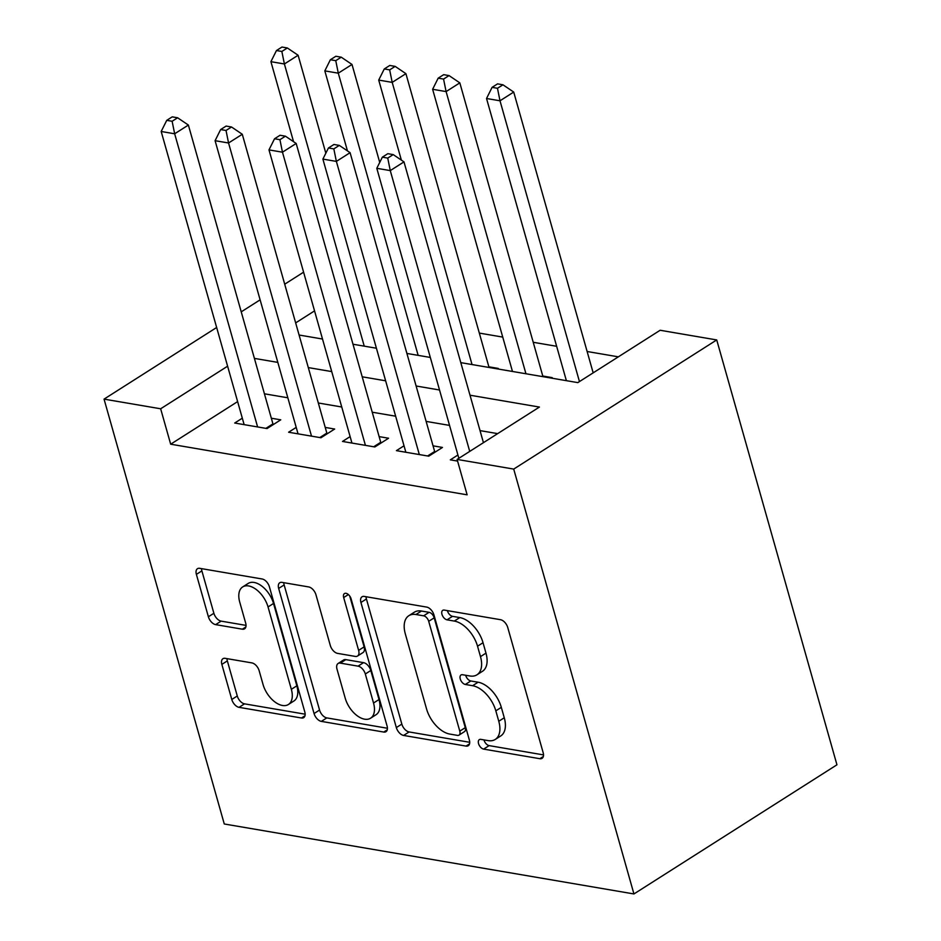 <?xml version="1.0" encoding="UTF-8"?>
<svg xmlns="http://www.w3.org/2000/svg" width="941" height="941" viewBox="0 0 941 941"><rect width="100%" height="100%" fill="white"/><g stroke="black" fill="none" stroke-linecap="round" stroke-linejoin="round"><path stroke-width="1.41" d="M478.546 743.602A5.458 3.141 -122.5 0 0 483.627 749.107L539.84 758.705A7.799 4.482 -122.5 0 0 542.063 758.34A7.799 4.482 -122.5 0 0 543.157 752.659L507.764 627.553A7.799 4.482 -122.5 0 0 500.506 619.696L444.281 610.097A5.458 3.141 -122.5 0 0 442.729 610.356A5.458 3.141 -122.5 0 0 441.964 614.332A5.458 3.141 -122.5 0 0 447.034 619.825L454.315 621.072A24.96 14.35 -122.5 0 1 477.534 646.196L480.486 656.63A24.96 14.35 -122.5 0 1 476.958 674.803A24.96 14.35 -122.5 0 1 469.853 675.979L462.572 674.732A5.458 3.141 -122.5 0 0 461.019 674.991A5.458 3.141 -122.5 0 0 460.255 678.967A5.458 3.141 -122.5 0 0 465.336 684.46L472.605 685.707A24.96 14.35 -122.5 0 1 495.825 710.843L498.777 721.265A24.96 14.35 -122.5 0 1 495.248 739.438A24.96 14.35 -122.5 0 1 488.144 740.614L480.863 739.379A5.458 3.141 -122.5 0 0 479.31 739.638A5.458 3.141 -122.5 0 0 478.546 743.602M483.968 739.908A5.458 3.141 -122.5 0 0 484.027 740.12A5.458 3.141 -122.5 0 0 489.108 745.613L543.51 754.905M447.387 610.627A5.458 3.141 -122.5 0 0 447.445 610.838A5.458 3.141 -122.5 0 0 452.527 616.331L459.796 617.578L454.315 621.072M465.677 675.262A5.458 3.141 -122.5 0 0 465.736 675.473A5.458 3.141 -122.5 0 0 470.818 680.978L478.087 682.213L472.605 685.707M225.181 658.335A7.799 4.482 -122.5 0 0 222.958 658.7A7.799 4.482 -122.5 0 0 221.853 664.381L231.792 699.481A7.799 4.482 -122.5 0 0 239.049 707.338L301.485 717.995A7.799 4.482 -122.5 0 0 303.708 717.63A7.799 4.482 -122.5 0 0 304.802 711.949L269.408 586.843A7.799 4.482 -122.5 0 0 262.139 578.986L199.715 568.329A7.799 4.482 -122.5 0 0 197.492 568.693A7.799 4.482 -122.5 0 0 196.387 574.375L208.384 616.767A7.799 4.482 -122.5 0 0 215.642 624.624L242.366 629.188A7.799 4.482 -122.5 0 0 244.578 628.823A7.799 4.482 -122.5 0 0 245.683 623.142L239.732 602.111A20.867 11.998 -122.5 0 1 242.684 586.925A20.867 11.998 -122.5 0 1 268.044 606.945L291.345 689.318A20.867 11.998 -122.5 0 1 288.393 704.503A20.867 11.998 -122.5 0 1 263.045 684.483L259.163 670.757A7.799 4.482 -122.5 0 0 251.906 662.899L225.181 658.335M237.614 401.607L170.674 444.199L160.652 408.782L104.051 399.125L224.276 823.987L633.94 893.95L836.949 764.798L716.724 339.936L660.123 330.267L577.821 382.622L460.796 362.638M170.674 444.199L467.136 494.825L457.114 459.42L513.715 469.089L633.94 893.95M396.337 727.581A7.799 4.482 -122.5 0 0 403.595 735.439L466.03 746.095A7.799 4.482 -122.5 0 0 468.253 745.731A7.799 4.482 -122.5 0 0 469.359 740.049L433.954 614.943A7.799 4.482 -122.5 0 0 426.696 607.086L364.261 596.429A7.799 4.482 -122.5 0 0 362.038 596.794A7.799 4.482 -122.5 0 0 360.932 602.475L396.337 727.581L401.831 724.1A7.799 4.482 -122.5 0 0 409.088 731.945L469.712 742.296M383.752 732.051L321.328 721.382A7.799 4.482 -122.5 0 1 314.059 713.537L278.665 588.419A7.799 4.482 -122.5 0 1 279.759 582.75A7.799 4.482 -122.5 0 1 281.982 582.373L308.707 586.937A7.799 4.482 -122.5 0 1 315.964 594.794L330.326 645.538A7.799 4.482 -122.5 0 0 337.584 653.383L355.298 656.418A7.799 4.482 -122.5 0 0 357.521 656.042A7.799 4.482 -122.5 0 0 358.627 650.372L343.677 597.547A5.458 3.141 -122.5 0 1 344.453 593.571A5.458 3.141 -122.5 0 1 351.087 598.805L387.08 726.005A7.799 4.482 -122.5 0 1 385.975 731.686A7.799 4.482 -122.5 0 1 383.752 732.051L387.245 729.828M497.53 368.919L498.307 368.425L488.873 366.814M551.438 378.117L552.202 377.635L542.769 376.024M457.926 455.009L450.316 459.855L457.597 461.09M404.018 445.811L396.42 450.645L428.755 456.173L442.47 447.445L433.036 445.834M350.123 436.6L342.512 441.447L374.847 446.963L388.574 438.235L379.141 436.624M296.215 427.39L288.605 432.237L320.952 437.753L334.667 429.037L325.233 427.426M497.66 433.625L480.028 430.613M449.551 425.403L426.132 421.403M395.643 416.204L372.224 412.205M341.736 406.994L318.317 402.995M287.84 397.796L264.421 393.797M242.308 418.192L234.709 423.027L267.044 428.555L280.759 419.827L271.326 418.216M618.366 356.839L587.125 351.499M556.649 346.288L533.229 342.289M502.741 337.09L479.322 333.09M303.59 272.184L284.7 284.194M260.116 299.838L241.237 311.847M216.653 327.492L104.051 399.125M227.604 366.202L160.652 408.782M457.114 459.42L539.416 407.065L470.018 395.208M439.529 389.997L416.11 385.998M385.622 380.799L362.203 376.8M331.726 371.589L308.307 367.59M277.818 362.391L254.399 358.392M513.715 469.089L716.724 339.936M299.085 335.02L322.504 339.031M352.993 344.23L376.412 348.229M406.888 353.44L430.319 357.439M314.541 310.883L295.662 322.904M495.248 739.438L500.741 735.944A24.96 14.35 -122.5 0 0 504.27 717.771L498.777 721.265M478.087 682.213A24.96 14.35 -122.5 0 1 501.318 707.35L504.27 717.771M476.958 674.803L482.451 671.309A24.96 14.35 -122.5 0 0 485.979 653.136L480.486 656.63M459.796 617.578A24.96 14.35 -122.5 0 1 483.027 642.715L485.979 653.136M366.073 596.735A7.799 4.482 -122.5 0 0 366.425 598.982L401.831 724.1M457.455 735.38A5.458 3.141 -122.5 0 0 459.008 735.121A5.458 3.141 -122.5 0 0 459.784 731.145L428.708 621.319A5.458 3.141 -122.5 0 0 423.626 615.826L415.957 614.52A24.96 14.35 -122.5 0 0 408.853 615.696A24.96 14.35 -122.5 0 0 405.312 633.869L426.555 708.938A24.96 14.35 -122.5 0 0 449.786 734.062L457.455 735.38M459.008 735.121L464.501 731.628A5.458 3.141 -122.5 0 0 465.266 727.652L459.784 731.145M408.853 615.696L414.334 612.203A24.96 14.35 -122.5 0 1 421.439 611.027L429.108 612.332A5.458 3.141 -122.5 0 1 434.189 617.837L465.266 727.652M387.433 728.252L326.809 717.901L321.328 721.382M283.794 582.691A7.799 4.482 -122.5 0 0 284.147 584.937L319.552 710.043A7.799 4.482 -122.5 0 0 326.809 717.901M357.521 656.042L363.014 652.56A7.799 4.482 -122.5 0 0 364.108 646.879L349.734 596.041M345.218 698.187A20.867 11.998 -122.5 0 0 370.578 718.206A20.867 11.998 -122.5 0 0 373.53 703.021L365.32 674.003A7.799 4.482 -122.5 0 0 358.062 666.146L340.336 663.123A7.799 4.482 -122.5 0 0 338.113 663.487A7.799 4.482 -122.5 0 0 337.007 669.169L345.218 698.187M370.578 718.206L376.059 714.713A20.867 11.998 -122.5 0 0 379.011 699.528L373.53 703.021M338.113 663.487L343.594 659.994A7.799 4.482 -122.5 0 1 345.817 659.629L363.544 662.652A7.799 4.482 -122.5 0 1 370.801 670.51L379.011 699.528M288.393 704.503L293.886 701.01A20.867 11.998 -122.5 0 0 296.838 685.824L291.345 689.318M242.684 586.925L248.177 583.432A20.867 11.998 -122.5 0 1 273.525 603.463L296.838 685.824M201.527 568.635A7.799 4.482 -122.5 0 0 201.88 570.881L213.878 613.285A7.799 4.482 -122.5 0 0 221.135 621.131L246.036 625.389M226.993 658.641A7.799 4.482 -122.5 0 0 227.346 660.888L237.273 695.987A7.799 4.482 -122.5 0 0 244.531 703.844L305.155 714.195M593.171 372.859L513.715 92.065L500 100.793L486.532 98.499L566.376 380.67M579.456 381.587L500 100.793L497.471 88.278L502.953 84.796L497.566 83.867L492.084 87.36L497.471 88.278M486.532 98.499L492.084 87.36M502.953 84.796L513.715 92.065M483.439 442.67L403.983 161.876L390.268 170.603L469.724 451.398M387.739 158.088L393.22 154.606L387.833 153.677L382.352 157.171L387.739 158.088L390.268 170.603L376.8 168.31L458.855 458.314M403.983 161.876L393.22 154.606M382.352 157.171L376.8 168.31M542.957 376.671L459.82 82.867L446.105 91.595L432.625 89.289L512.469 371.472M525.948 373.765L446.105 91.595L443.564 79.079L449.057 75.586L443.658 74.668L438.177 78.162L443.564 79.079M432.625 89.289L438.177 78.162M449.057 75.586L459.82 82.867M489.049 367.472L405.912 73.657L392.197 82.385L378.717 80.079L401.36 160.111M472.041 364.567L392.197 82.385L389.668 69.869L395.149 66.376L389.762 65.458L384.269 68.952L389.668 69.869M378.717 80.079L384.269 68.952M395.149 66.376L405.912 73.657M379.729 162.417L352.005 64.459L338.29 73.175L324.821 70.881L347.464 150.901M418.145 355.357L338.29 73.175L335.761 60.671L341.242 57.178L335.855 56.26L330.373 59.742L335.761 60.671M324.821 70.881L330.373 59.742M341.242 57.178L352.005 64.459M325.833 153.218L298.109 55.248L284.394 63.976L270.914 61.671L293.557 141.691M364.238 346.147L284.394 63.976L281.853 51.461L287.346 47.967L281.959 47.05L276.466 50.543L281.853 51.461M270.914 61.671L276.466 50.543M287.346 47.967L298.109 55.248M427.602 455.973L434.648 451.492L350.087 152.677L336.372 161.405L419.321 454.562M333.832 148.89L339.325 145.396L333.937 144.479L328.444 147.972L333.832 148.89L336.372 161.405L322.892 159.1L405.853 452.256M434.648 451.492A7.951 4.576 -122.5 0 0 434.895 452.268M350.087 152.677L339.325 145.396M328.444 147.972L322.892 159.1M373.706 446.763L380.74 442.294L296.18 143.467L282.465 152.195L365.426 445.352M279.936 139.68L285.417 136.186L280.03 135.269L274.537 138.762L279.936 139.68L282.465 152.195L268.985 149.89L351.946 443.046M380.74 442.294A7.951 4.576 -122.5 0 0 380.987 443.058M296.18 143.467L285.417 136.186M274.537 138.762L268.985 149.89M319.799 437.565L326.833 433.083L242.284 134.269L228.557 142.985L311.518 436.142M226.028 130.481L231.521 126.988L226.122 126.07L220.641 129.552L226.028 130.481L228.557 142.985L215.089 140.691L298.038 433.848M326.833 433.083A7.951 4.576 -122.5 0 0 327.08 433.86M242.284 134.269L231.521 126.988M220.641 129.552L215.089 140.691M265.903 428.355L272.937 423.885L188.376 125.059L174.661 133.787L257.611 426.943M172.121 121.271L177.614 117.778L172.227 116.86L166.733 120.354L172.121 121.271L174.661 133.787L161.182 131.481L244.142 424.638M272.937 423.885A7.951 4.576 -122.5 0 0 273.184 424.65M188.376 125.059L177.614 117.778M166.733 120.354L161.182 131.481M489.108 745.613L483.627 749.107M452.527 616.331L447.034 619.825M470.818 680.978L465.336 684.46M501.318 707.35L495.825 710.843M483.027 642.715L477.534 646.196M543.333 756.482L539.84 758.705M366.425 598.982L360.932 602.475M469.524 743.872L466.03 746.095M409.088 731.945L403.595 735.439M434.189 617.837L428.708 621.319M429.108 612.332L423.626 615.826M421.439 611.027L415.957 614.52M319.552 710.043L314.059 713.537M284.147 584.937L278.665 588.419M364.108 646.879L358.627 650.372M348.382 594.547L343.677 597.547M370.801 670.51L365.32 674.003M363.544 662.652L358.062 666.146M345.817 659.629L340.336 663.123M273.525 603.463L268.044 606.945M245.86 626.965L242.366 629.188M221.135 621.131L215.642 624.624M213.878 613.285L208.384 616.767M201.88 570.881L196.387 574.375M304.978 715.772L301.485 717.995M244.531 703.844L239.049 707.338M237.273 695.987L231.792 699.481M227.346 660.888L221.853 664.381"/></g></svg>
